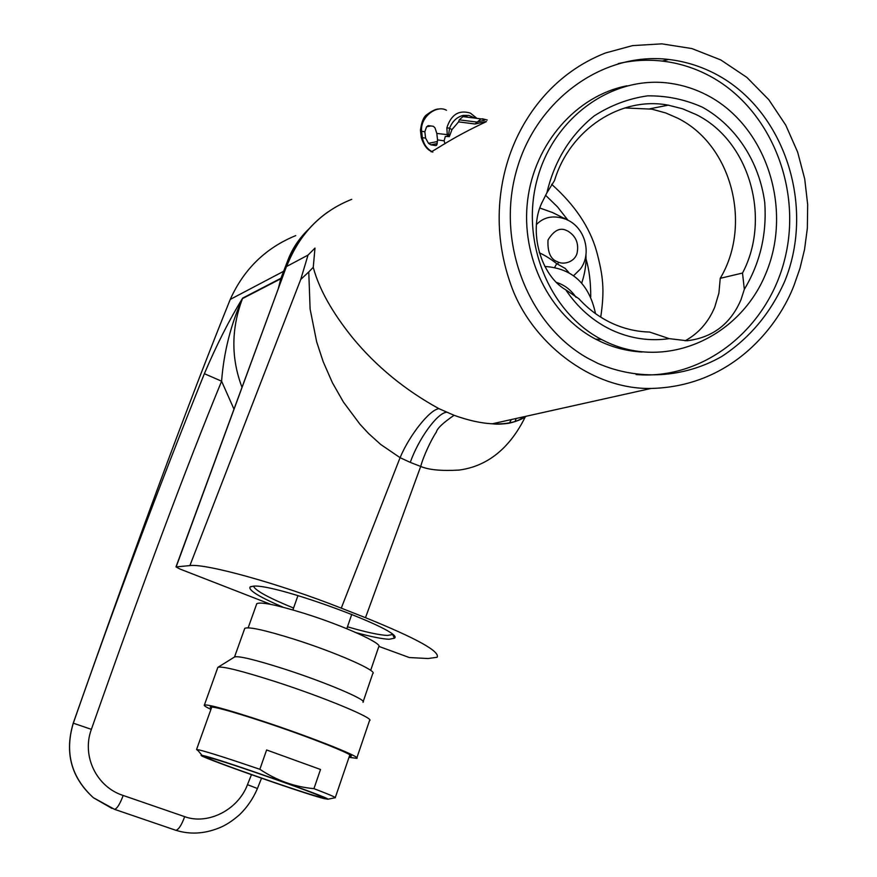 <?xml version="1.0" encoding="UTF-8"?>
<svg xmlns="http://www.w3.org/2000/svg" width="877" height="877" viewBox="0 0 877 877"><rect width="100%" height="100%" fill="white"/><g stroke="black" fill="none" stroke-linecap="round" stroke-linejoin="round"><path stroke-width="1.32" d="M567.781 231.057C575.794 235.957 578.93 243.159 577.176 252.653C575.487 261.171 564.963 265.051 558.386 262.19L557.454 261.774C550.515 259.296 547.38 252.017 548.026 239.958C553.979 230.256 560.25 227.154 566.838 230.64L567.781 231.057M539.234 252.729C545.012 255.382 550.844 259.033 556.752 263.692L565.139 268.395L568.877 272.572M573.635 275.674L580.289 269.151M794.156 284.981C779.631 323.69 734.005 386.494 651.019 388.456C590.616 389.64 530.453 341.438 510.809 284.565C490.638 227.845 500.164 177.614 513.155 145.999C525.97 114.657 553.639 73.383 605.404 52.993L632.569 45.615L661.872 43.85L691.843 48.553L720.751 59.921L746.853 77.384L768.789 99.693L785.781 125.181L797.631 152.094L804.713 178.93L807.673 204.538L807.355 228.206L804.538 249.539L799.934 268.439L794.156 284.981M351.732 199.331C321.081 211.5 299.375 233.885 286.626 266.476L308.024 255.097L314.986 248.092L313.253 267.332C318.932 288.741 332.032 312.212 352.554 337.722C376.167 366.367 404.966 390.013 438.96 408.682L454.078 415.303C468.274 420.39 481.002 423.218 492.26 423.799L492.26 423.799C506.577 424.501 517.978 421.958 526.463 416.18M486.417 121.629C450.844 138.391 439.07 147.829 431.144 151.831M669.239 338.643C649.451 341.438 630.267 338.566 611.697 330.037C593.192 321.256 577.877 307.849 565.764 289.827C540.627 275.433 528.239 231.046 541.833 202.872L546.897 192.819L554.494 180.574C569.94 129.193 620.927 96.075 668.285 105.163L682.591 108.803L696.261 114.613C749.583 140.868 771.464 218.351 742.512 273.054L744.332 289.322L740.977 299.737C730.574 323.986 712.584 337.656 687.02 340.769L669.239 338.643L649.616 332.054L645.066 331.835M556.829 282.526C564.645 285.08 571.037 289.98 575.981 297.248M685.101 340.824C698.541 333.403 708.419 322.199 714.722 307.202L718.91 293.093L720.236 278.316L742.512 273.054M283.15 607.257C259.23 596.941 248.202 590.177 250.066 586.965L253.3 586.165C275.126 583.304 405.788 631.659 394.442 638.204L389.114 639.267C382.186 638.971 371.19 636.757 356.117 632.646M347.467 626.803C365.983 632.196 379.313 635.08 387.47 635.441L392.425 634.553M720.236 278.316C752.367 224.644 731.681 144.508 677.351 118.022L665.884 113.012L651.896 109.154L624.731 107.948M600.723 317.123C604.79 290.013 603.146 275.948 596.601 251.37C589.848 227.384 574.873 205.032 551.655 184.323M544.847 266.476L544.935 266.476C572.374 268.307 589.234 284.027 595.516 313.615M707.246 95.264C766.257 125.882 792.775 208.046 766.345 272.298C740.78 336.965 667.2 370.489 606.785 342.107L601.611 339.542C549.287 312.442 520.116 241.613 537.261 179.105C553.935 116.444 613.527 74.655 670.806 83.403C683.556 85.277 695.702 89.235 707.246 95.264M642.052 352.017C627.779 351.238 614.01 347.785 600.734 341.657L595.593 339.114C549.616 315.106 520.631 257.213 527.614 200.384C534.422 143.543 576.419 95.648 626.934 85.814M618.285 63.593C632.854 60.261 647.489 59.417 662.179 61.072C678.634 62.991 694.255 67.847 709.044 75.63C770.236 107.871 802.455 187.864 784.959 258.32C767.934 328.908 703.628 380.289 636.077 374.545M598.081 363.495L587.963 358.32C528.787 325.411 496.382 244.047 516.06 172.177C535.255 100.153 602.795 51.469 668.702 59.461C685.244 61.401 700.964 66.301 715.84 74.139C784.827 110.359 815.478 206.347 784.685 281.364C770.521 313.308 749.473 338.39 721.563 356.599C683.775 378.02 638.412 380.892 598.081 363.495M649.616 332.054C636.406 331.714 623.679 328.689 611.433 322.988L609.668 322.144C598.147 316.422 587.886 308.605 578.875 298.717L565.764 289.827M313.253 267.332L308.77 271.936L310.107 309.044L316.663 341.833L323.196 361.73L332.394 382.701L343.477 402.148L360.041 424.336L368.526 433.468L380.673 444.442L400.087 457.673L341.263 608.145C280.092 583.863 205.624 563.253 189.892 565.599L175.981 566.904L179.993 569.052L270.916 604.417M378.952 646.437L409.307 657.531L428.042 658.539L437.141 657.257C440.177 651.447 416.301 638.248 365.49 617.682L341.263 608.145M511.291 419.568L509.351 423.185M546.897 192.819C554.407 160.973 570.127 135.365 594.091 115.983C610.732 105.273 628.535 98.575 647.489 95.867C666.564 95.604 684.86 99.375 702.389 107.191C736.099 125.904 759.449 162.081 764.766 202.719C766.915 234.148 760.107 263.012 744.332 289.322M556.752 263.692L554.757 267.244M565.15 218.998C553.442 215.051 543.904 216.871 536.549 224.468M539.936 208.046L552.685 212.607L567.331 219.941M585.946 254.801C586.417 263.758 585.003 273.185 581.714 283.074M590.725 296.941C590.78 282.197 589.201 269.557 586.011 259.011M568 220.27L557.52 206.895L545.516 195.198M253.475 586.154C255.251 590.528 268.614 597.829 293.565 608.046M308.024 255.097L300.712 279.489L308.77 271.936M189.892 565.599L300.712 279.489M514.985 421.684L516.169 418.482M525.224 416.992C504.516 458.846 476.178 467.715 459.241 470.072C441.515 471.092 428.667 469.875 420.697 466.443L410.261 462.387C418.406 439.18 436.976 413.21 446.448 412.256M111.993 808.441L93.357 797.719C71.18 777.581 64.47 752.729 73.24 723.163C137.141 541.537 189.476 400.285 230.245 299.419C243.828 269.206 265.654 247.928 295.724 235.617M93.368 797.708C71.212 777.373 64.525 752.532 73.317 723.185C114.909 603.968 158.594 487.469 204.374 373.69C216.433 345.253 229.193 320.05 242.655 298.103L280.936 278.261L278.261 288.774M242.655 298.103L242.501 298.586C231.155 328.623 230.991 358.211 242.008 387.327M280.936 278.261L287.382 261.532L288.248 261.927M233.984 409.175L221.596 381.199C186.516 466.465 143.115 582.514 91.372 729.346C81.473 755.974 96.525 787.02 123.175 795.461L184.685 816.662C207.29 825.093 237.777 810.458 247.478 784.685L251.447 774.709M287.382 261.532C291.866 249.221 299.024 238.369 308.857 228.974M283.172 271.53L230.245 299.419M280.772 278.776L242.501 298.586C230.804 324.457 223.832 351.995 221.596 381.199L204.374 373.69M123.175 795.461C119.963 804.045 117.09 808.671 114.558 809.328L93.357 797.719M448.366 136.582L449.561 128.25L451.984 129.577L449.309 136.626L445.352 136.406L444.102 140.846L445.023 143.653M447.347 136.527L446.864 127.768L449.561 128.25C452.368 121.256 456.939 116.97 463.264 115.402L468.976 115.446L474.227 117.759M463.538 116.718L482.536 119.053L463.538 116.718L463.264 115.402M486.296 121.486L475.06 123.997L458.572 121.881L459.263 119.853L462.683 116.882M458.572 121.881L451.984 129.577M464.382 116.553L467.331 116.86M437.546 139.881L436.965 144.595L435.573 145.56L430.881 144.848L428.491 143.324L425.586 138.127L424.841 131.758L426.573 126.803L428.667 125.663L433.37 126.299L435.058 127.965L436.812 133.436L437.546 139.881L444.102 140.846M431.616 151.524C427.187 149.748 423.766 145.176 421.344 137.81L422.363 137.656C423.635 144.332 427.121 149.156 432.832 152.127M446.481 110.272C436.593 104.462 419.984 117.134 421.618 131.298L420.423 129.851M436.812 133.436L449.726 134.926M459.263 119.853L476.77 122.056L484.411 120.27L482.536 119.053M209.274 757.662C225.466 761.258 330.793 798.377 322.385 797.489L318.91 796.787C299.21 791.854 200.965 757.213 206.829 757.235L209.274 757.662M204.089 755.81L202.05 755.382C189.235 753.222 301.206 792.852 323.876 798.563L327.877 799.221C330.793 798.092 220.598 759.427 204.089 755.81M334.718 797.84L335.354 797.708C334.839 796.897 327.691 793.871 313.933 788.653C294.584 786.91 276.562 780.453 259.855 769.282C229.434 758.901 209.274 752.466 199.375 749.978L196.558 749.528L198.147 750.723M259.855 769.282L266.619 749.967L320.522 769.48L313.933 788.653M320.522 769.48L266.619 749.967M349.32 756.402L350.943 756.347C356.402 755.612 308.551 736.592 262.881 721.574C231.396 711.28 213.813 706.434 210.151 707.037L211.258 708.473M370.664 670.379L378.678 646.93C384.093 644.036 343.335 625.509 303.661 613.198C276.2 604.79 260.568 601.622 256.764 603.716L256.544 604.352M363.177 701.644L372.758 673.569C378.283 671.102 335.321 652.181 293.685 639.07C264.898 630.114 248.586 626.54 244.771 628.338L244.562 628.919M362.968 702.258C368.296 700.416 324.983 681.999 283.282 668.669C254.451 659.537 238.193 655.645 234.521 657.005L244.771 628.338M356.862 757.86L369.513 720.631C375.773 718.888 324.545 697.478 275.159 681.561C241.142 670.708 222.067 665.961 217.913 667.32L217.726 667.836M349.002 757.311L356.698 758.342C362.661 757.564 310.886 736.976 261.379 720.697C227.307 709.559 208.309 704.33 204.396 704.998C203.639 705.492 205.821 706.95 210.929 709.383M176.178 566.838L286.33 266.827M557.772 264.273L558.386 262.19M565.084 218.965L564.591 218.198M410.261 462.387L400.087 457.673C409.044 435.968 429.511 409.603 438.96 408.682M365.49 617.682L420.697 466.443C423.47 456.084 431.1 439.914 436.297 432.131C437.228 428.349 443.159 422.747 454.078 415.303M73.24 723.163L91.372 729.346M261.51 778.228L257.432 788.5L247.478 784.685M175.521 830.201L175.882 830.3C178.678 829.587 181.616 825.038 184.685 816.662M424.841 131.758L421.618 131.298L422.363 137.656L425.586 138.127M430.848 125.959L426.573 126.803M428.491 143.324L437.459 141.515M435.573 145.56L436.461 145.385M437.217 143.565L430.881 144.848M446.864 127.768C451.14 114.503 458.989 109.625 470.412 113.122L476.518 118.044M482.427 118.768L487.228 120.028M475.06 123.997L480.717 119.108M327.91 211.971C308.879 225.532 295.034 243.773 286.373 266.707L175.981 566.904M566.564 219.59C585.025 227.187 592.271 253.53 580.289 269.162M651.019 388.456L492.26 423.799C496.525 424.391 502.159 424.205 509.153 423.218C516.597 421.388 521.267 419.283 523.185 416.915M392.775 634.805L394.442 638.204M668.702 59.461L662.179 61.072M668.285 105.163L649.857 108.781M601.611 339.542L595.593 339.114M251.118 586.472L250.066 586.965M257.432 788.511C253.234 798.432 247.292 807.158 239.607 814.678C232.054 821.256 225.005 825.761 218.461 828.184C203.924 833.906 189.761 834.608 175.937 830.3M175.882 830.3L114.547 809.339M114.514 809.318L93.379 797.708M427.844 125.784L428.491 125.652M421.344 137.81L420.456 130.388C421.563 121.684 423.799 116.367 427.154 114.438C432.273 110.655 436.187 108.847 438.895 109.022M202.05 755.382L197.161 749.539M211.795 706.961L196.558 749.528M327.877 799.221L335.354 797.708M349.846 754.856L335.277 797.599M217.858 667.364L204.396 704.998M234.488 657.026L218.132 667.2M256.764 603.716L248.169 627.8M351.787 614.317L346.81 628.699M297.961 595.582L292.896 609.943"/></g></svg>
